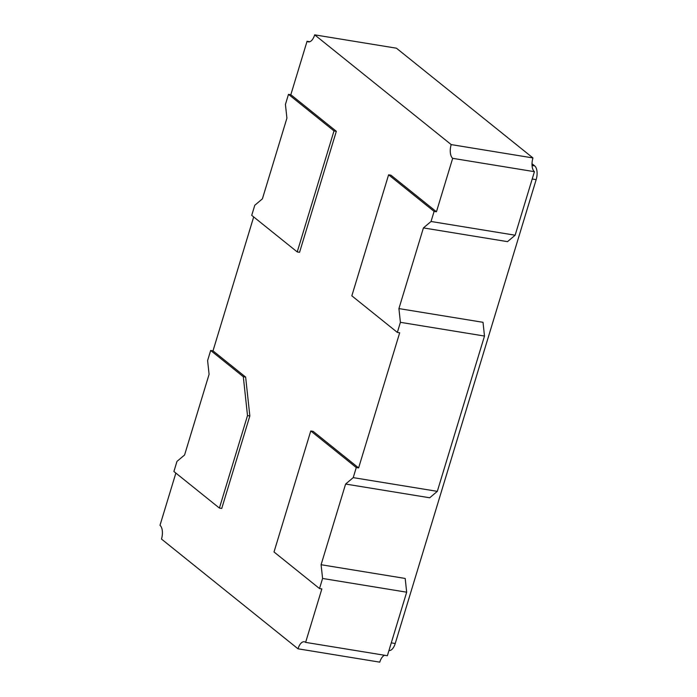 <?xml version="1.0" encoding="UTF-8"?>
<svg xmlns="http://www.w3.org/2000/svg" width="697" height="697" viewBox="0 0 697 697"><rect width="100%" height="100%" fill="white"/><g stroke="black" fill="none" stroke-linecap="round" stroke-linejoin="round"><path stroke-width="1.05" d="M314.678 34.85L451.194 144.593L532.952 157.94L396.436 48.198L314.678 34.85A10.838 5.271 99.3 0 1 308.379 41.89A10.838 5.271 99.3 0 1 307.063 41.28L309.825 41.724M319.514 588.556L322.58 578.466L321.09 564.727L345.607 484.049L353.222 477.628L356.28 467.539L310.775 430.964L274.017 551.972L319.514 588.556L321.857 588.93L305.617 642.381A10.838 5.271 99.3 0 0 304.293 641.771A10.838 5.271 99.3 0 0 298.002 648.802L161.486 539.06A10.838 5.271 99.3 0 0 159.996 525.32L175.871 473.071M356.28 467.539L358.615 467.922L313.119 431.338L310.775 430.964M358.615 467.922L399.677 332.791L397.342 332.408L400.4 322.328L398.919 308.588L423.428 227.91L431.042 221.489L434.1 211.4L388.604 174.816L390.939 175.2L436.444 211.783L452.675 158.332A10.838 5.271 99.3 0 1 451.194 144.593M288.488 94.339L333.994 130.923L297.227 251.931L251.722 215.356L254.788 205.266L262.403 198.845L286.911 118.168L285.43 104.428L288.488 94.339L290.823 94.722L307.063 41.28M290.823 94.722L336.329 131.306L299.562 252.314L297.227 251.931M219.407 508.069L247.505 415.586L243.305 376.711L210.668 350.478L207.601 360.567L209.091 374.306L184.583 454.984L176.968 461.405L173.901 471.494L219.407 508.069L221.742 508.453L249.84 415.97L245.64 377.094L213.003 350.861L253.691 216.933M452.675 158.332L534.433 171.68A10.838 5.271 99.3 0 1 532.952 157.94M247.505 415.586L249.84 415.97M243.305 376.711L245.64 377.094M210.668 350.478L213.003 350.861M333.994 130.923L336.329 131.306M431.042 221.489L515.135 235.211L534.433 171.68M434.1 211.4L436.444 211.783M388.604 174.816L351.837 295.833L397.342 332.408M353.222 477.628L437.315 491.35L484.493 336.05L483.012 322.31L398.919 308.588M400.4 322.328L484.493 336.05M305.617 642.381L387.375 655.72L406.673 592.197L405.192 578.449L321.09 564.727M322.58 578.466L406.673 592.197M298.002 648.802L379.76 662.15A10.838 5.271 99.3 0 1 384.613 655.276M423.428 227.91L507.521 241.641L515.135 235.211M345.607 484.049L429.7 497.78L437.315 491.35M388.943 650.545A10.838 5.271 -80.7 0 0 395.234 643.505L536.167 179.634A10.838 5.271 99.3 0 0 534.677 165.886L532.02 163.751M391.278 642.861L395.234 643.505M532.22 178.99L536.167 179.634M532.055 165.459L534.677 165.886"/></g></svg>
